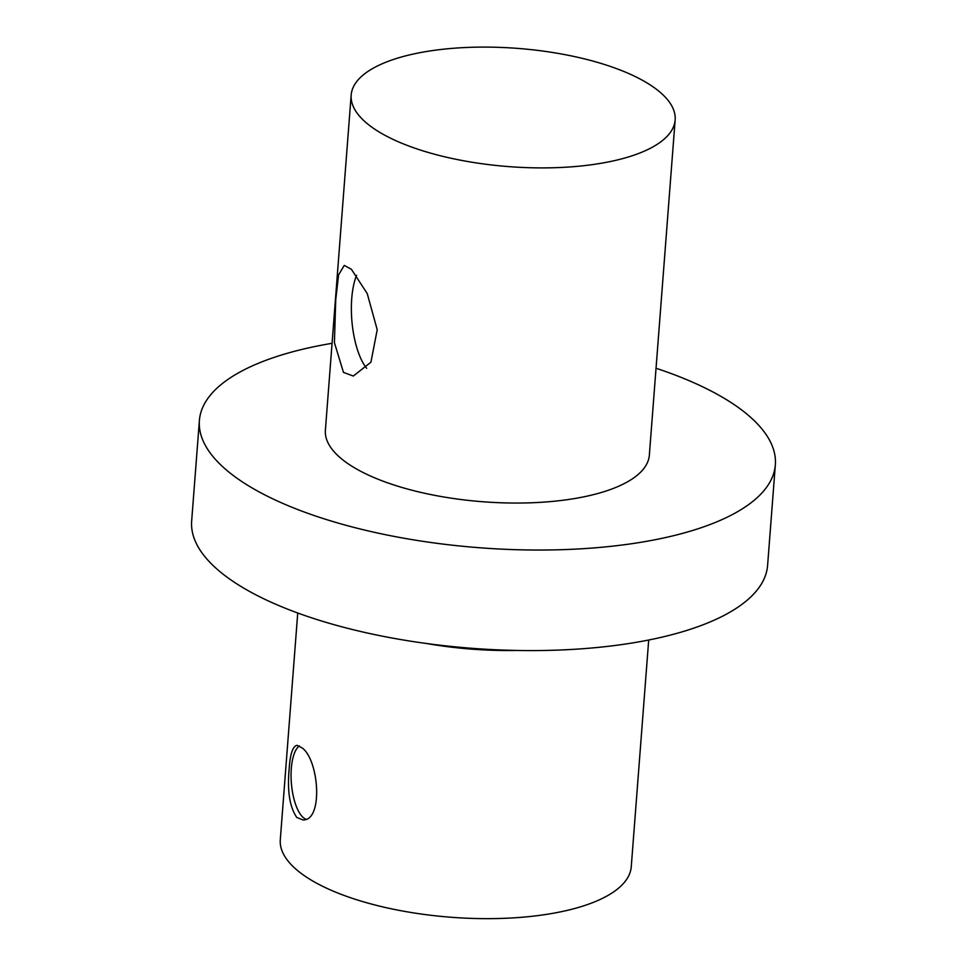 <?xml version="1.0" encoding="UTF-8"?>
<svg xmlns="http://www.w3.org/2000/svg" width="967" height="967" viewBox="0 0 967 967"><rect width="100%" height="100%" fill="white"/><g stroke="black" fill="none" stroke-linecap="round" stroke-linejoin="round"><path stroke-width="1.45" d="M296.772 817.453C289.665 807.01 287.126 790.776 289.181 768.741C290.124 754.163 292.723 746.343 296.978 745.303L302.115 747.914C319.037 759.941 323.437 820.632 303.058 819.968L296.772 817.453M299.456 745.895A37.459 13.961 -94.7 0 0 291.297 768.572A37.459 13.961 -94.7 0 0 305.91 819.194M343.454 372.368L334.413 342.608L335.73 299.891L338.571 274.93L344.276 265.393L351.396 269.297L367.242 293.581L377.215 329.723L370.917 362.214L353.293 376.042L343.454 372.368M356.557 275.353A55.506 20.694 -94.7 0 0 351.734 298.585A55.506 20.694 -94.7 0 0 366.65 368.282M452.471 48.35A162.468 59.277 -175.6 0 1 675.147 119.968A162.468 59.277 -175.6 0 1 508.606 166.602A162.468 59.277 -175.6 0 1 351.166 95.032A162.468 59.277 -175.6 0 1 452.471 48.35M675.147 119.968L649.353 455.119A162.468 59.277 -175.6 0 1 482.823 501.752A162.468 59.277 -175.6 0 1 325.383 430.182L351.166 95.032M297.739 613.005L280.297 839.707A176.006 64.221 4.4 0 0 293.001 866.468A176.006 64.221 4.4 0 0 486.836 918.65A176.006 64.221 4.4 0 0 631.258 866.71L648.7 640.009M426.677 643.526A176.006 64.221 4.4 0 0 516.608 650.44M332.068 343.309A288.831 105.391 4.4 0 0 199.395 420.488L191.659 521.044A288.831 105.391 4.4 0 0 212.51 564.958A288.831 105.391 4.4 0 0 530.605 650.586A288.831 105.391 4.4 0 0 767.605 565.357L775.341 464.813A288.831 105.391 4.4 0 0 656.037 368.246M199.395 420.488A288.831 105.391 4.4 0 0 220.246 464.414A288.831 105.391 4.4 0 0 538.341 550.042A288.831 105.391 4.4 0 0 775.341 464.813"/></g></svg>
